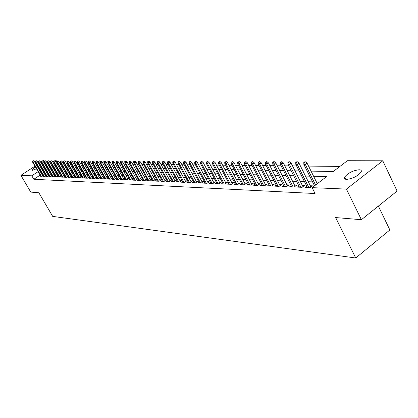 <?xml version="1.0" encoding="UTF-8"?>
<svg xmlns="http://www.w3.org/2000/svg" width="418" height="418" viewBox="0 0 418 418"><rect width="100%" height="100%" fill="white"/><g stroke="black" fill="none" stroke-linecap="round" stroke-linejoin="round"><path stroke-width="0.63" d="M346.621 179.379C344.693 179.27 344.03 178.528 344.631 177.143C347.928 173.057 352.74 170.591 359.067 169.75C361.095 169.828 361.779 170.596 361.121 172.049C357.703 176.166 352.87 178.606 346.621 179.379M36.46 168.767L32.233 170.392L31.862 170.178C31.982 169.52 33.189 168.485 35.478 167.085M37.113 166.192L37.683 165.915M39.444 165.22L40.112 165.063M378.368 206.09L389.863 229.968L355.728 258L52.699 216.393L38.848 192.771L30.765 192.097L20.9 175.346L34.945 166.165M42.714 161.087L44.371 160L55.808 160.026L54.638 160.794M57.067 162.21L55.808 160.026M339.938 166.416L308.541 166.087M304.67 166.045L300.438 166.003M296.618 165.962L292.522 165.92M288.754 165.878L284.794 165.836M281.079 165.8L277.244 165.758M273.576 165.721L269.871 165.68M266.25 165.643L262.666 165.606M259.092 165.57L255.617 165.533M252.091 165.497L248.731 165.46M245.246 165.423L241.991 165.392M238.547 165.356L235.397 165.319M232 165.288L228.949 165.251M225.589 165.22L222.637 165.188M219.319 165.152L216.456 165.12M213.18 165.089L210.406 165.058M207.166 165.026L204.475 164.995M201.277 164.964L198.67 164.938M195.504 164.906L192.98 164.875M189.85 164.844L187.405 164.817M184.312 164.786L181.94 164.76M178.883 164.729L176.584 164.708M173.559 164.676L171.328 164.65M168.339 164.619L166.176 164.598M163.219 164.567L161.123 164.546M158.192 164.514L156.165 164.493M153.265 164.462L151.295 164.441M148.427 164.41L146.519 164.389M143.682 164.363L141.827 164.342M139.022 164.311L137.224 164.295M134.444 164.264L132.705 164.248M129.951 164.217L128.263 164.201M125.536 164.169L123.9 164.154M121.204 164.128L119.616 164.112M116.941 164.081L115.405 164.065M112.755 164.039L111.266 164.023M108.643 163.997L107.201 163.981M104.599 163.955L103.199 163.94M100.628 163.913L99.27 163.898M96.72 163.872L95.403 163.856M92.874 163.83L91.599 163.819M89.097 163.793L87.858 163.778M85.382 163.751L84.18 163.741M81.724 163.715L80.559 163.699M78.124 163.678L77.001 163.663M74.582 163.637L73.495 163.626M71.097 163.605L70.041 163.59M67.669 163.569L66.645 163.558M64.294 163.532L63.301 163.522M60.971 163.495L60.009 163.485M311.039 171.114L333.266 171.505L347.41 160.711L382.778 160.794L346.433 189.103L312.126 187.656L326.594 176.605L313.61 176.276M346.433 189.103L361.392 219.711L397.1 191.063L382.778 160.794M306.796 186.287L305.271 187.442L310.099 187.651L312.471 185.838L310.302 185.749M298.87 185.979L297.376 187.107L302.089 187.311L304.445 185.519L302.324 185.435M291.132 185.681L289.669 186.783L294.272 186.977L296.608 185.211L294.528 185.127M283.566 185.388L282.134 186.465L286.633 186.653L288.953 184.908L286.91 184.824M276.178 185.101L274.772 186.151L279.167 186.339L281.471 184.61L279.47 184.531M268.957 184.819L267.577 185.848L271.872 186.031L274.161 184.322L272.196 184.244M261.893 184.542L260.539 185.55L264.74 185.728L267.013 184.04L265.085 183.962M254.985 184.275L253.658 185.258L257.77 185.43L260.022 183.763L258.131 183.69M248.229 184.009L246.928 184.97L250.946 185.143L253.183 183.492L251.328 183.418M241.62 183.753L240.34 184.693L244.274 184.861L246.495 183.225L244.671 183.157M235.151 183.502L233.892 184.422L237.743 184.584L239.948 182.969L238.155 182.896M228.818 183.251L227.585 184.15L231.353 184.312L233.542 182.713L231.781 182.645M222.616 183.011L221.404 183.889L225.098 184.045L227.267 182.467L225.537 182.4M216.545 182.77L215.354 183.633L218.969 183.789L221.122 182.222L219.424 182.159M210.599 182.535L209.423 183.382L212.966 183.533L215.108 181.987L213.436 181.919M204.768 182.305L203.618 183.136L207.088 183.283L209.214 181.752L207.574 181.689M199.057 182.081L197.928 182.896L201.33 183.037L203.435 181.527L201.821 181.459M193.461 181.861L192.348 182.661L195.681 182.802L197.777 181.302L196.188 181.24M187.975 181.647L186.877 182.426L190.148 182.567L192.228 181.083L190.665 181.02M182.593 181.433L181.516 182.201L184.719 182.337L186.783 180.869L185.247 180.806M177.316 181.224L176.255 181.976L179.4 182.112L181.449 180.654L179.939 180.597M172.138 181.02L171.098 181.757L174.181 181.887L176.218 180.445L174.729 180.388M167.064 180.822L166.035 181.543L169.06 181.673L171.082 180.247L169.614 180.189M162.079 180.623L161.066 181.334L164.034 181.459L166.045 180.043L164.603 179.991M157.189 180.43L156.191 181.125L159.106 181.25L161.097 179.85L159.681 179.792M152.387 180.236L151.405 180.926L154.268 181.046L156.248 179.656L154.848 179.604M147.674 180.048L146.708 180.722L149.513 180.842L151.483 179.468L150.104 179.416M143.045 179.865L142.094 180.529L144.853 180.644L146.807 179.285L145.448 179.233M138.499 179.688L137.564 180.336L140.27 180.451L142.209 179.103L140.871 179.05M134.037 179.51L133.112 180.148L135.772 180.262L137.7 178.925L136.383 178.873M129.648 179.332L128.739 179.965L131.351 180.074L133.269 178.747L131.968 178.7M125.337 179.16L124.439 179.782L127.009 179.892L128.911 178.575L127.631 178.528M121.105 178.993L120.217 179.604L122.74 179.709L124.632 178.408L123.367 178.355M116.941 178.826L116.068 179.426L118.55 179.531L120.426 178.24L119.182 178.193M112.85 178.664L111.987 179.254L114.427 179.359L116.293 178.078L115.065 178.031M108.826 178.502L107.975 179.082L110.373 179.186L112.228 177.916L111.016 177.869M104.871 178.345L104.03 178.914L106.391 179.019L108.231 177.76L107.034 177.713M100.978 178.188L100.153 178.752L102.473 178.852L104.301 177.603L103.121 177.556M97.154 178.037L96.333 178.59L98.617 178.685L100.435 177.451L99.27 177.404M93.386 177.885L92.582 178.434L94.829 178.528L96.631 177.3L95.487 177.253M89.682 177.739L88.888 178.277L91.098 178.371L92.89 177.154L91.761 177.107M86.04 177.593L85.256 178.12L87.43 178.214L89.212 177.007L88.093 176.96M82.451 177.446L81.677 177.969L83.819 178.058L85.591 176.861L84.488 176.819M78.924 177.305L78.161 177.822L80.266 177.911L82.027 176.725L80.935 176.678M75.449 177.164L74.697 177.671L76.766 177.76L78.511 176.589L77.44 176.542M72.027 177.028L71.285 177.53L73.322 177.613L75.047 176.459M68.662 176.892L67.925 177.389L69.931 177.472L71.63 176.333M65.344 176.762L64.618 177.248L66.598 177.331L68.27 176.213M62.078 176.631L61.362 177.107L63.311 177.19L64.957 176.088M58.86 176.5L58.154 176.971L60.072 177.054L61.697 175.968M55.693 176.37L54.993 176.84L56.885 176.918L58.489 175.853M52.574 176.244L51.879 176.704L53.739 176.788L55.322 175.732M49.496 176.124L48.812 176.579L50.646 176.652L52.208 175.617M46.466 175.999L45.787 176.448L47.6 176.527L49.136 175.503M43.477 175.879L42.808 176.323L44.59 176.396L46.111 175.393M57.721 163.506L57.052 163.945M55.401 165.037L54.753 165.465M40.149 175.1L33.832 179.27L315.062 193.529L312.126 187.656M319.378 182.112L316.463 182.018M312.565 181.882L308.301 181.741M304.456 181.611L300.333 181.475M296.54 181.344L292.548 181.208M288.807 181.083L284.945 180.952M281.251 180.827L277.521 180.701M273.874 180.581L270.258 180.456M266.658 180.336L263.162 180.221M259.604 180.101L256.218 179.986M252.707 179.865L249.431 179.756M245.962 179.641L242.785 179.531M239.362 179.416L236.285 179.312M232.904 179.197L229.921 179.097M226.577 178.988L223.693 178.888M220.391 178.779L217.59 178.685M214.324 178.575L211.618 178.481M208.389 178.371L205.76 178.282M202.573 178.178L200.023 178.089M196.868 177.984L194.401 177.901M191.282 177.796L188.894 177.713M185.806 177.613L183.486 177.535M180.435 177.431L178.188 177.352M175.168 177.253L172.989 177.18M170.001 177.08L167.89 177.007M164.932 176.908L162.884 176.84M159.963 176.741L157.973 176.673M155.078 176.574L153.155 176.511M150.292 176.412L148.421 176.349M145.584 176.255L143.776 176.192M140.97 176.098L139.215 176.041M136.435 175.947L134.732 175.889M131.978 175.795L130.327 175.743M127.6 175.649L126.001 175.597M123.3 175.503L121.748 175.45M119.078 175.361L117.573 175.309M114.924 175.22L113.466 175.173M110.843 175.085L109.427 175.037M106.825 174.949L105.456 174.902M102.88 174.818L101.553 174.771M98.998 174.682L97.713 174.64M95.184 174.557L93.935 174.515M91.427 174.431L90.22 174.39M87.733 174.306L86.563 174.264M84.102 174.181L82.963 174.144M80.522 174.06L79.42 174.024M77.001 173.945L75.935 173.909M73.537 173.825L72.502 173.794M70.125 173.71L69.127 173.679M66.77 173.601L65.798 173.564M63.463 173.486L62.522 173.454M60.202 173.376L59.299 173.345M57 173.266L56.117 173.24M53.838 173.162L52.987 173.136M50.724 173.057L49.904 173.031M47.657 172.953L46.863 172.927M44.637 172.853L43.869 172.827M42.228 173.726L41.701 174.076M40.536 175.764L39.872 176.197L41.633 176.271L43.132 175.283M43.075 175.184L42.328 175.152M46.058 175.299L45.285 175.267M49.089 175.419L48.289 175.388M52.161 175.539L51.336 175.508M55.286 175.664L54.429 175.633M58.452 175.79L57.569 175.753M61.671 175.915L60.756 175.884M64.936 176.046L63.991 176.009M68.249 176.177L67.277 176.14M71.619 176.312L70.611 176.271M75.036 176.448L74.002 176.406M36.502 165.147L37.03 164.802M38.602 163.772L39.151 163.412M40.739 162.377L41.424 161.928M361.392 219.711L335.644 217.564L355.728 258M33.832 179.27L31.805 175.811L20.9 175.346M40.541 165.8L40.071 166.296M38.576 167.461L38.054 167.811M40.217 170.278L39.689 170.622M38.137 171.646L31.805 175.811M309.717 176.177L305.469 176.067M301.629 175.973L297.517 175.868M293.734 175.769L289.758 175.67M286.022 175.576L282.171 175.476M278.487 175.382L274.762 175.288M271.125 175.194L267.52 175.105M263.93 175.011L260.44 174.923M256.898 174.834L253.517 174.75M250.016 174.661L246.745 174.578M243.292 174.489L240.125 174.41M236.708 174.322L233.641 174.243M230.266 174.16L227.298 174.081M223.959 173.998L221.085 173.925M217.788 173.841L214.998 173.773M211.743 173.689L209.042 173.622M205.823 173.538L203.205 173.47M200.023 173.392L197.484 173.329M194.339 173.245L191.883 173.183M188.769 173.104L186.386 173.047M183.309 172.968L180.999 172.906M177.953 172.833L175.717 172.775M172.707 172.697L170.534 172.644M167.555 172.566L165.45 172.514M162.503 172.435L160.46 172.388M157.544 172.31L155.564 172.263M152.68 172.19L150.762 172.138M147.904 172.07L146.044 172.017M143.217 171.95L141.415 171.902M138.614 171.829L136.864 171.788M134.094 171.714L132.396 171.673M129.653 171.605L128.012 171.563M125.296 171.495L123.697 171.453M121.006 171.385L119.459 171.343M116.8 171.275L115.3 171.239M112.656 171.171L111.204 171.134M108.591 171.066L107.18 171.035M104.589 170.967L103.225 170.931M100.66 170.868L99.332 170.831M96.793 170.769L95.508 170.737M92.989 170.675L91.746 170.643M89.248 170.575L88.041 170.549M85.565 170.487L84.399 170.455M81.944 170.392L80.81 170.361M78.38 170.304L77.283 170.272M74.874 170.215L73.808 170.183M71.421 170.126L70.391 170.1M68.024 170.037L67.026 170.011M64.675 169.954L63.708 169.927M61.383 169.87L60.448 169.844M58.139 169.786L57.229 169.765M54.941 169.708L54.063 169.682M51.795 169.624L50.944 169.603M48.692 169.546L47.871 169.525M45.635 169.468L44.846 169.452M42.626 169.394L41.863 169.374M46.664 166.04L46.142 166.38L46.868 166.395M49.115 166.437L49.956 166.448M52.219 166.489L53.096 166.505M55.375 166.547L56.278 166.563M58.583 166.604L59.513 166.62M61.833 166.662L62.794 166.677M65.135 166.719L66.133 166.74M68.495 166.782L69.519 166.798M71.901 166.839L72.957 166.86M75.36 166.902L76.457 166.923M78.877 166.965L80.005 166.986M82.451 167.028L83.616 167.048M86.082 167.095L87.284 167.116M89.776 167.163L91.014 167.184M93.527 167.226L94.808 167.252M97.342 167.294L98.658 167.32M101.219 167.367L102.582 167.388M105.164 167.435L106.569 167.461M109.176 167.508L110.624 167.534M113.252 167.581L114.751 167.608M117.406 167.655L118.947 167.681M121.628 167.728L123.221 167.759M125.928 167.806L127.568 167.837M130.301 167.884L131.994 167.916M134.758 167.963L136.498 167.994M139.288 168.046L141.091 168.078M143.907 168.125L145.762 168.161M148.609 168.214L150.522 168.245M153.401 168.297L155.376 168.334M158.281 168.386L160.319 168.423M163.255 168.475L165.356 168.511M168.323 168.564L170.492 168.6M173.491 168.658L175.727 168.694M178.763 168.752L181.067 168.788M184.134 168.846L186.512 168.888M189.61 168.945L192.066 168.987M195.201 169.044L197.735 169.086M200.906 169.144L203.519 169.191M206.727 169.248L209.423 169.295M212.668 169.353L215.453 169.405M218.739 169.462L221.608 169.515M224.931 169.572L227.899 169.624M231.264 169.687L234.32 169.739M237.727 169.802L240.888 169.86M244.337 169.922L247.597 169.98M251.093 170.042L254.457 170.1M257.995 170.163L261.475 170.225M265.059 170.288L268.654 170.356M272.285 170.419L276 170.487M279.673 170.549L283.514 170.617M287.239 170.685L291.21 170.758M294.988 170.826L299.089 170.899M302.919 170.967L307.162 171.04M53.739 161.385L52.772 162.027M51.132 163.104L50.505 163.516M48.88 164.582L48.274 164.985M42.605 175.628L34.349 161.447L33.158 162.221L41.34 176.26M32.776 161.139L33.44 160.705L32.489 161.134L33.158 162.221L32.641 162.215L40.812 176.239M34.349 161.447L33.44 160.705M32.489 161.134L32.641 162.215M45.567 175.753L37.265 161.463L36.068 162.241L44.292 176.386M35.682 161.149L36.345 160.721L35.389 161.149L36.068 162.241L35.54 162.236L43.759 176.365M37.265 161.463L36.345 160.721M35.389 161.149L35.54 162.236M48.577 175.879L40.222 161.479L39.02 162.268L47.291 176.511M38.628 161.165L39.297 160.731L38.336 161.165L39.02 162.268L38.482 162.262L46.748 176.49M40.222 161.479L39.297 160.731M38.336 161.165L38.482 162.262M51.623 176.004L43.221 161.5L42.014 162.288L50.332 176.642M41.622 161.181L42.291 160.742L41.319 161.181L42.014 162.288L41.471 162.288L49.784 176.615M43.221 161.5L42.291 160.742M41.319 161.181L41.471 162.288M54.721 176.135L46.267 161.515L45.05 162.315L53.42 176.772M44.658 161.202L45.332 160.758L44.35 161.196L45.05 162.315L44.501 162.309L52.861 176.746M46.267 161.515L45.332 160.758M44.35 161.196L44.501 162.309M57.867 176.265L49.361 161.536L48.138 162.341L56.555 176.903M47.741 161.217L48.42 160.768L47.427 161.212L47.741 161.217L48.138 162.341L47.579 162.336L55.986 176.882M49.361 161.536L48.42 160.768M47.427 161.212L47.579 162.336M61.054 176.396L52.501 161.557L51.268 162.367L59.737 177.039M50.865 161.233L51.55 160.784L50.552 161.228L50.865 161.233L51.268 162.367L50.703 162.362L59.157 177.013M52.501 161.557L51.55 160.784M50.552 161.228L50.703 162.362M64.294 176.532L55.688 161.573L54.45 162.388L62.966 177.175M54.042 161.249L54.732 160.794L53.723 161.249L54.042 161.249L54.45 162.388L53.87 162.383L62.381 177.154M55.688 161.573L54.732 160.794M53.723 161.249L53.87 162.383M67.58 176.668L58.922 161.594L57.674 162.414L66.243 177.316M57.266 161.264L57.961 160.81L56.942 161.264L57.266 161.264L57.674 162.414L57.094 162.409L65.647 177.289M58.922 161.594L57.961 160.81M56.942 161.264L57.094 162.409M70.924 176.809L62.209 161.614L60.955 162.44L69.571 177.457M60.542 161.285L61.237 160.826L60.213 161.28L60.542 161.285L60.955 162.44L60.359 162.435L68.97 177.431M62.209 161.614L61.237 160.826M60.213 161.28L60.359 162.435M74.315 176.95L65.548 161.635L64.283 162.466L72.951 177.598M63.87 161.301L64.571 160.836L63.531 161.301L63.87 161.301L64.283 162.466L63.682 162.461L72.34 177.572M65.548 161.635L64.571 160.836M63.531 161.301L63.682 162.461M77.758 177.096L68.933 161.656L67.664 162.498L76.384 177.744M67.246 161.317L67.951 160.852L66.906 161.317L67.246 161.317L67.664 162.498L67.052 162.492L75.762 177.718M68.933 161.656L67.951 160.852M66.906 161.317L67.052 162.492M81.254 177.242L72.382 161.677L71.102 162.524L79.875 177.89M70.679 161.338L71.389 160.867L70.334 161.332L70.679 161.338L71.102 162.524L70.48 162.518L79.242 177.864M72.382 161.677L71.389 160.867M70.334 161.332L70.48 162.518M84.812 177.389L75.877 161.698L74.592 162.55L83.417 178.042M74.164 161.353L74.879 160.878L73.814 161.353L74.164 161.353L74.592 162.55L73.96 162.545L82.774 178.016M75.877 161.698L74.879 160.878M73.814 161.353L73.96 162.545M88.423 177.54L79.436 161.719L78.14 162.581L87.017 178.193M77.706 161.374L78.427 160.893L77.351 161.369L77.706 161.374L78.14 162.581L77.497 162.576L86.369 178.167M79.436 161.719L78.427 160.893M77.351 161.369L77.497 162.576M92.091 177.697L83.046 161.74L81.745 162.607L90.68 178.35M81.311 161.39L82.032 160.909L80.946 161.39L81.311 161.39L81.745 162.607L81.092 162.602L90.016 178.324M83.046 161.74L82.032 160.909M80.946 161.39L81.092 162.602M95.821 177.849L86.719 161.761L85.408 162.639L94.395 178.507M84.969 161.411L85.695 160.925L84.598 161.411L84.969 161.411L85.408 162.639L84.744 162.633L93.721 178.481M86.719 161.761L85.695 160.925M84.598 161.411L84.744 162.633M99.615 178.011L90.45 161.782L89.133 162.665L98.178 178.669M88.689 161.432L89.421 160.94L88.313 161.432L88.689 161.432L89.133 162.665L88.459 162.659L97.493 178.638M90.45 161.782L89.421 160.94M88.313 161.432L88.459 162.659M103.465 178.172L94.249 161.808L92.921 162.696L102.018 178.831M92.472 161.452L93.209 160.956L92.091 161.447L92.472 161.452L92.921 162.696L92.232 162.691L101.323 178.799M94.249 161.808L93.209 160.956M92.091 161.447L92.232 162.691M107.384 178.334L98.105 161.829L96.772 162.727L105.926 178.998M96.318 161.473L97.06 160.972L95.931 161.468L96.318 161.473L96.772 162.727L96.072 162.722L105.221 178.967M98.105 161.829L97.06 160.972M95.931 161.468L96.072 162.722M111.371 178.502L102.029 161.855L100.686 162.759L109.897 179.165M100.231 161.494L100.978 160.987L99.834 161.489L100.231 161.494L100.686 162.759L99.975 162.754L109.182 179.134M102.029 161.855L100.978 160.987M99.834 161.489L99.975 162.754M115.425 178.674L106.02 161.876L104.667 162.79L113.942 179.338M104.207 161.515L104.96 161.003L103.805 161.51L104.207 161.515L104.667 162.79L103.946 162.785L113.21 179.306M106.02 161.876L104.96 161.003M103.805 161.51L103.946 162.785M119.548 178.847L110.08 161.902L108.722 162.821L118.048 179.51M108.252 161.536L109.009 161.024L107.844 161.531L108.252 161.536L108.722 162.821L107.985 162.816L117.306 179.479M110.08 161.902L109.009 161.024M107.844 161.531L107.985 162.816M123.738 179.024L114.213 161.928L112.839 162.858L122.228 179.688M112.369 161.557L113.132 161.04L111.956 161.552L112.369 161.557L112.839 162.858L112.092 162.848L121.471 179.656M114.213 161.928L113.132 161.04M111.956 161.552L112.092 162.848M128.007 179.202L118.419 161.954L117.035 162.889L126.487 179.865M116.559 161.578L117.327 161.055L116.136 161.578L116.559 161.578L117.035 162.889L116.277 162.884L125.713 179.834M118.419 161.954L117.327 161.055M116.136 161.578L116.277 162.884M132.349 179.385L122.693 161.98L121.304 162.921L130.813 180.053M120.823 161.599L121.596 161.076L120.394 161.599L120.823 161.599L121.304 162.921L120.53 162.916L130.029 180.017M122.693 161.98L121.596 161.076M120.394 161.599L120.53 162.916M136.77 179.573L127.051 162.006L125.651 162.957L135.218 180.236M125.165 161.625L125.943 161.092L124.726 161.62L125.165 161.625L125.651 162.957L124.862 162.952L134.418 180.205M127.051 162.006L125.943 161.092M124.726 161.62L124.862 162.952M141.263 179.761L131.482 162.032L130.071 162.994L139.706 180.43M129.58 161.646L130.364 161.113L129.136 161.646L129.58 161.646L130.071 162.994L129.272 162.989L138.891 180.393M131.482 162.032L130.364 161.113M129.136 161.646L129.272 162.989M145.845 179.954L135.996 162.059L134.575 163.03L144.267 180.623M134.079 161.672L134.868 161.129L133.629 161.667L134.079 161.672L134.575 163.03L133.76 163.025L143.442 180.586M135.996 162.059L134.868 161.129M133.629 161.667L133.76 163.025M150.506 180.153L140.589 162.085L139.163 163.067L148.918 180.816M138.661 161.693L139.455 161.149L138.201 161.693L138.661 161.693L139.163 163.067L138.332 163.057L148.076 180.785M140.589 162.085L139.455 161.149M138.201 161.693L138.332 163.057M155.256 180.351L145.271 162.116L143.834 163.104L153.652 181.02M143.327 161.719L144.126 161.17L142.857 161.714L143.327 161.719L143.834 163.104L142.987 163.098L152.795 180.984M145.271 162.116L144.126 161.17M142.857 161.714L142.987 163.098M160.094 180.555L150.041 162.142L148.594 163.14L158.479 181.224M148.082 161.745L148.886 161.191L147.601 161.74L148.082 161.745L148.594 163.14L147.726 163.135L157.602 181.187M150.041 162.142L148.886 161.191M147.601 161.74L147.726 163.135M165.021 180.764L154.9 162.174L153.443 163.182L163.391 181.433M152.925 161.771L153.735 161.212L152.434 161.766L152.925 161.771L153.443 163.182L152.56 163.172L162.498 181.396M154.9 162.174L153.735 161.212M152.434 161.766L152.56 163.172M170.048 180.978L159.848 162.2L158.38 163.219L168.397 181.642M157.858 161.797L158.673 161.228L157.361 161.792L157.858 161.797L158.38 163.219L157.487 163.213L167.487 181.605M159.848 162.2L158.673 161.228M157.361 161.792L157.487 163.213M175.163 181.193L164.896 162.231L163.417 163.26L173.501 181.861M162.889 161.823L163.71 161.249L162.383 161.818L162.889 161.823L163.417 163.26L162.503 163.25L172.577 181.82M164.896 162.231L163.71 161.249M162.383 161.818L162.503 163.25M180.377 181.412L170.042 162.262L168.553 163.302L178.7 182.081M168.015 161.85L168.846 161.275L167.498 161.844L168.015 161.85L168.553 163.302L167.618 163.292L177.76 182.039M170.042 162.262L168.846 161.275M167.498 161.844L167.618 163.292M185.696 181.642L175.288 162.294L173.784 163.344L184.004 182.305M173.245 161.876L174.076 161.296L172.718 161.876L173.245 161.876L173.784 163.344L172.838 163.333L183.042 182.264M175.288 162.294L174.076 161.296M172.718 161.876L172.838 163.333M191.12 181.872L180.633 162.325L179.123 163.386L189.411 182.535M178.575 161.902L179.416 161.317L178.037 161.902L178.575 161.902L179.123 163.386L178.157 163.375L188.429 182.494M180.633 162.325L179.416 161.317M178.037 161.902L178.157 163.375M196.653 182.107L186.094 162.362L184.568 163.428L194.924 182.77M184.014 161.933L184.861 161.338L183.465 161.928L184.014 161.933L184.568 163.428L183.58 163.422L193.926 182.723M186.094 162.362L184.861 161.338M183.465 161.928L183.58 163.422M202.296 182.347L191.658 162.393L190.122 163.475L200.551 183.006M189.563 161.965L190.415 161.364L189.004 161.959L189.563 161.965L190.122 163.475L189.114 163.464L199.527 182.964M191.658 162.393L190.415 161.364M189.004 161.959L189.114 163.464M208.049 182.593L197.338 162.424L195.791 163.516L206.288 183.251M195.227 161.991L196.084 161.385L194.652 161.991L195.227 161.991L195.791 163.516L194.762 163.511L205.248 183.204M197.338 162.424L196.084 161.385M194.652 161.991L194.762 163.511M213.927 182.838L203.132 162.461L201.581 163.563L212.145 183.497M201.006 162.022L201.868 161.411L200.421 162.017L201.006 162.022L201.581 163.563L200.53 163.558L211.085 183.455M203.132 162.461L201.868 161.411M200.421 162.017L200.53 163.558M219.92 183.094L209.052 162.498L207.485 163.61L218.123 183.753M206.905 162.053L207.772 161.437L206.309 162.048L206.905 162.053L207.485 163.61L206.414 163.6L217.041 183.706M209.052 162.498L207.772 161.437M206.309 162.048L206.414 163.6M226.044 183.356L215.092 162.534L213.514 163.657L224.231 184.009M212.924 162.085L213.802 161.463L212.318 162.079L212.924 162.085L213.514 163.657L212.422 163.652L223.118 183.962M215.092 162.534L213.802 161.463M212.318 162.079L212.422 163.652M232.293 183.627L221.263 162.571L219.675 163.71L230.459 184.275M219.079 162.116L219.962 161.484L218.457 162.116L219.079 162.116L219.675 163.71L218.557 163.699L229.33 184.228M221.263 162.571L219.962 161.484M218.457 162.116L218.557 163.699M238.678 183.899L227.57 162.607L225.966 163.757L236.828 184.542M225.359 162.153L226.253 161.51L224.727 162.147L225.359 162.153L225.966 163.757L224.821 163.751L235.674 184.495M227.57 162.607L226.253 161.51M224.727 162.147L224.821 163.751M245.204 184.176L234.007 162.649L232.392 163.809L243.333 184.819M231.781 162.184L232.68 161.541L231.133 162.179L231.781 162.184L232.392 163.809L231.227 163.799L242.147 184.766M234.007 162.649L232.68 161.541M231.133 162.179L231.227 163.799M251.866 184.463L240.59 162.686L238.965 163.861L249.974 185.101M238.344 162.221L239.248 161.567L237.68 162.215L238.344 162.221L238.965 163.861L237.769 163.851L248.767 185.049M240.59 162.686L239.248 161.567M237.68 162.215L237.769 163.851M258.679 184.756L247.32 162.727L245.679 163.913L256.767 185.388M245.052 162.252L245.962 161.594L244.373 162.252L245.052 162.252L245.679 163.913L244.462 163.908L255.534 185.336M247.32 162.727L245.962 161.594M244.373 162.252L244.462 163.908M265.644 185.054L254.196 162.769L252.545 163.971L263.711 185.681M251.913 162.288L252.827 161.625L252.138 161.62L251.218 162.288L251.913 162.288L252.545 163.971L251.302 163.96L262.452 185.629M254.196 162.769L252.827 161.625M251.218 162.288L251.302 163.96M272.766 185.362L261.234 162.811L259.568 164.028L270.817 185.984M258.925 162.325L259.85 161.651L259.139 161.651L258.214 162.325L258.925 162.325L259.568 164.028L258.293 164.018L269.526 185.926M261.234 162.811L259.85 161.651M258.214 162.325L258.293 164.018M280.05 185.676L268.434 162.853L266.757 164.086L278.08 186.292M266.099 162.367L267.034 161.682L266.308 161.682L265.378 162.362L266.099 162.367L266.757 164.086L265.451 164.075L276.758 186.235M268.434 162.853L267.034 161.682M265.378 162.362L265.451 164.075M287.506 186L275.796 162.9L274.109 164.143L285.51 186.606M273.445 162.403L274.386 161.714L273.638 161.709L272.703 162.398L273.445 162.403L274.109 164.143L272.771 164.133L284.156 186.548M275.796 162.9L274.386 161.714M272.703 162.398L272.771 164.133M295.134 186.329L283.336 162.947L281.633 164.201L293.112 186.93M280.959 162.445L281.904 161.745L281.147 161.74L280.201 162.44L280.959 162.445L281.633 164.201L280.264 164.19L291.733 186.872M283.336 162.947L281.904 161.745M280.201 162.44L280.264 164.19M302.94 186.663L291.053 162.989L289.334 164.264L300.897 187.259M288.655 162.482L289.611 161.776L288.833 161.776L287.877 162.482L288.655 162.482L289.334 164.264L287.934 164.253L299.487 187.196M291.053 162.989L289.611 161.776M287.877 162.482L287.934 164.253M310.935 187.013L298.959 163.041L297.224 164.326L308.871 187.598M296.534 162.524L297.496 161.808L296.702 161.808L295.74 162.524L296.534 162.524L297.224 164.326L295.792 164.316L307.423 187.536M298.959 163.041L297.496 161.808M295.74 162.524L295.792 164.316M317.299 183.701L307.052 163.088L305.307 164.394L315.58 185.017M304.607 162.565L305.579 161.844L304.759 161.839L303.792 162.565L304.607 162.565L305.307 164.394L303.839 164.379L314.524 185.822M307.052 163.088L305.579 161.844M303.792 162.565L303.839 164.379M344.631 177.143L345.665 179.265"/></g></svg>
